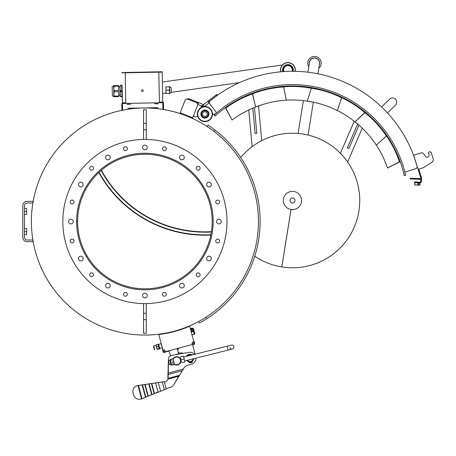 <?xml version="1.0" encoding="UTF-8"?>
<svg xmlns="http://www.w3.org/2000/svg" width="456" height="456" viewBox="0 0 456 456"><rect width="100%" height="100%" fill="white"/><g stroke="black" fill="none" stroke-linecap="round" stroke-linejoin="round"><path stroke-width="0.68" d="M112.204 87.871L112.336 94.597M114.222 86.258L113.732 88.43L114.331 91.81L113.835 93.982L114.427 96.746L113.892 96.752L113.675 85.654L114.211 85.642L114.222 86.258L118.566 86.173L118.554 85.563L114.211 85.642M113.892 96.752L112.358 95.834L112.182 86.634L113.675 85.654M114.427 96.746L118.765 96.661L118.754 96.045L114.416 96.13M114.331 91.81L118.674 91.724L118.651 90.499L114.308 90.579M118.674 91.724L118.754 96.045M118.566 86.173L118.651 90.499M165.95 90.168L166.012 93.56L169.256 93.491L169.729 91.804L169.193 90.106L165.95 90.168L165.887 86.857L169.125 86.765L165.887 86.857M169.125 86.765L169.632 86.76L169.66 88.441L169.125 86.794M169.193 90.106L169.66 88.441L169.763 93.486L166.012 93.531M169.763 93.486L171.256 92.505L171.165 87.677L169.632 86.76M165.95 90.22L169.193 90.157M292.826 71.267A5.073 5.073 0 0 0 286.727 65.048A5.073 5.073 0 0 0 283.119 71.609M293.145 71.273A5.381 5.381 0 0 0 286.693 64.741A5.381 5.381 0 0 0 282.8 71.632M295.032 71.296A7.233 7.233 0 0 0 286.482 62.894A7.233 7.233 0 0 0 280.919 71.786M295.203 71.296A7.399 7.399 0 0 0 286.459 62.723A7.399 7.399 0 0 0 280.748 71.803M292.102 71.267A4.372 4.372 0 0 0 286.801 65.749A4.372 4.372 0 0 0 283.843 71.558M283.666 71.569A4.543 4.543 0 0 1 286.784 65.584A4.543 4.543 0 0 1 292.279 71.267M298.099 133.46L303.365 100.628M404.29 175.702A114.541 114.541 0 0 0 215.072 116.058L214.16 115.066A115.887 115.887 0 0 1 405.601 175.412L404.29 175.702M414.031 156.659A2.018 2.018 0 0 1 414.27 157.16L417.103 166.144A2.018 2.018 0 0 1 415.786 168.674L404.825 172.129M422.911 167.836L418.756 169.147L421.486 177.811A1.345 1.345 0 0 1 421.549 178.29L421.361 181.596A1.345 1.345 0 0 1 419.942 182.867L415.576 182.617L415.61 181.944L419.976 182.195A0.673 0.673 0 0 0 420.688 181.562L420.877 178.256A0.673 0.673 0 0 0 420.842 178.011L418.112 169.353L422.911 167.836A2.69 2.69 0 0 0 423.544 167.54L432.077 162.108A2.69 2.69 0 0 0 433.2 159.024L431.205 152.703A1.345 1.345 0 0 0 429.518 151.825A1.345 1.345 0 0 0 428.64 153.512L428.993 154.635A2.018 2.018 0 0 1 425.385 156.357L423.869 154.06A2.69 2.69 0 0 0 420.814 152.982L413.66 155.234L414.27 157.16M415.61 181.944L414.607 181.887L414.567 182.56L415.576 182.617M419.771 182.856L419.64 185.204L419.976 185.227L419.942 182.867M414.601 184.919L414.732 182.571L414.601 184.919L419.64 185.204M417.924 182.753L417.793 185.102L417.924 182.753M411.232 178.929L411.261 178.262L410.252 178.216L410.223 178.889L420.067 179.316A1.345 1.345 0 0 0 420.825 179.122M411.261 178.262L420.096 178.644A0.673 0.673 0 0 0 420.768 177.772M417.103 166.144L418.112 169.353M433.2 159.024L431.205 152.703M425.385 156.357L423.869 154.06M423.544 167.54L432.077 162.108M414.567 182.56L414.607 181.887M216.68 112.826L209.72 103.751A2.018 2.018 0 0 1 210.091 100.924L217.563 95.184A129.236 129.236 0 0 1 414.219 157.177L417.052 166.161A2.018 2.018 0 0 1 415.729 168.691M410.223 178.889L410.252 178.216M209.72 103.751L209.686 103.711A2.018 2.018 0 0 1 210.056 100.879L217.529 95.144A2.018 2.018 0 0 1 218.008 94.871M201.934 107.114L201.603 107.263L202.185 106.921L201.569 106.123L202.236 105.61L203.205 105.211L204.362 106.522L209.07 102.908L209.258 101.494L209.07 102.908L209.258 101.494L209.07 102.908L216.651 112.78L214.668 114.302L212.485 114.211M209.07 102.908L208.004 101.523L208.643 100.691L216.247 94.854L216.862 95.657M217.398 95.247L216.782 94.443L216.247 94.854M208.643 100.691L209.258 101.494L210.056 100.879M202.185 106.921L202.852 106.408L202.236 105.61M205.873 121.575A7.57 7.57 0 0 0 210.94 109.486A7.57 7.57 0 0 0 197.932 111.144A7.57 7.57 0 0 0 205.873 121.575M197.408 115.026C197.59 116.08 197.59 116.08 197.408 115.026C197.323 113.96 197.323 113.96 197.408 115.026M208.489 100.81L202.396 105.49M202.88 106.39L204.22 106.533L202.88 106.39M341.778 97.122L337.343 110.563L341.8 97.134M341.407 97.681A75.354 55.997 17.5 0 0 311.328 88.202L307.27 101.084A75.354 55.997 -162.5 0 1 337.343 110.563M311.328 88.202L307.27 101.084M400.157 161.487A76.363 56.749 -117.5 0 1 400.214 161.658L399.462 161.806A75.354 55.997 62.5 0 0 386.471 136.019M399.462 161.806L387.486 168.047L400.214 161.658M364.743 112.586A75.354 55.997 32.5 0 0 341.635 97.652M311.1 88.225A75.354 55.997 2.5 0 0 283.621 86.845M252.464 93.947A75.354 55.997 -27.5 0 0 225.794 108.066L225.395 107.644M225.355 107.679L232.03 120.042A75.354 55.997 152.5 0 1 260.005 105.478L259.983 105.382M225.794 108.066L232.03 120.042M386.865 135.631L376.303 145.054L386.876 135.649M365.284 112.09L354.996 121.803A75.354 55.997 -132.5 0 1 376.303 145.054M386.26 135.928A75.354 55.997 47.5 0 0 364.954 112.683L354.996 121.803M364.954 112.683L365.302 112.108M283.478 86.315L286.362 100.172L283.507 86.309M252.305 93.229L255.577 107A75.354 55.997 167.5 0 1 286.362 100.172M283.438 86.988A75.354 55.997 -12.5 0 0 252.652 93.816L255.577 107M252.652 93.816L252.328 93.224M204.22 106.533L203.792 106.049L203.365 106.658L203.746 106.026M270.208 88.145L269.752 88.236M269.04 88.379L268.362 88.527M267.86 88.635L267.034 88.817M201.569 106.123L201.039 106.527L201.603 107.263M205.833 121.245A7.233 7.233 0 0 1 198.246 111.275A7.233 7.233 0 0 1 210.672 109.691A7.233 7.233 0 0 1 205.833 121.245M376.365 145.025A75.354 55.997 -117.5 0 1 387.486 168.047M337.383 110.506A75.354 55.997 -147.5 0 1 358.524 124.881M286.368 100.103A75.354 55.997 -177.5 0 1 311.864 101.984M205.428 118.075A4.036 4.036 0 0 1 201.193 112.512A4.036 4.036 0 0 1 208.13 111.623A4.036 4.036 0 0 1 205.428 118.075M205.342 117.409A3.363 3.363 0 0 1 201.814 112.769A3.363 3.363 0 0 1 207.594 112.034A3.363 3.363 0 0 1 205.342 117.409M204.573 116.4A2.354 2.354 0 0 1 203.068 112.609A2.354 2.354 0 0 1 207.104 113.202A2.354 2.354 0 0 1 204.573 116.4M181.106 113.208L180.861 113.835L179.92 113.47L185.062 100.309A2.018 2.018 0 0 1 187.678 99.163L196.45 102.594A2.018 2.018 0 0 1 197.596 105.205L192.455 118.366L191.514 118.001L191.759 117.374M192.7 117.739L180.166 112.843M193.344 116.086L195.601 116.981L197.682 116.291M188.436 99.459L188.733 98.718L197.647 102.235L198.491 102.856L197.699 104.863M197.254 103.164L197.847 104.481L197.277 103.176L197.847 104.481L197.277 103.176L197.647 102.235M197.83 102.309L203.581 104.578L197.83 102.309M206.226 106.613L205.861 106.561L206.226 106.613M203.769 106.077L203.507 106.63L203.769 106.077M188.733 98.718L188.106 98.473L187.809 99.214M307.925 72.196L309.499 62.358A5.044 5.044 0 0 1 315.284 58.174A5.044 5.044 0 0 1 319.468 63.954L317.889 73.792M319.257 65.254A5.215 5.215 0 0 0 314.646 57.946A5.215 5.215 0 0 0 309.293 63.658M308.797 66.753A6.726 6.726 0 0 1 313.13 56.567A6.726 6.726 0 0 1 318.761 68.349M281.797 266.931A67.277 67.277 0 0 0 355.446 176.854A67.277 67.277 0 0 0 240.705 157.514A67.277 67.277 0 0 1 356.045 178.501A67.277 67.277 0 0 1 281.825 266.937L291.013 209.64A9.251 9.251 0 0 1 290.979 209.635L281.797 266.931A67.277 67.277 0 0 1 254.773 256.238M190.488 329.289L192.113 328.85A0.673 0.673 0 0 1 192.939 329.323L194.25 334.197L194.9 334.02L193.583 329.147A1.345 1.345 0 0 0 191.936 328.2L190.312 328.639M192.022 334.972L194.25 334.197L191.976 334.807M189.61 326.04L193.903 341.954A2.018 2.018 0 0 1 192.478 344.428L165.517 351.69A2.018 2.018 0 0 1 163.043 350.265L158.756 334.351L159.731 334.088L159.817 334.419A113.869 113.869 0 0 0 188.727 326.627L188.636 326.302L189.61 326.04M192.871 329.169L190.619 329.773M190.705 330.098L192.979 329.488M193.464 331.273L191.189 331.882M192.854 341.937L192.928 342.217A1.009 1.009 0 0 1 192.215 343.453L192.928 342.217M164.017 350.003L163.932 349.678L164.017 350.003A1.009 1.009 0 0 0 165.254 350.715L163.932 349.678L165.254 350.715M192.837 341.892L191.89 343.539M192.563 344.753L194.188 344.314A0.673 0.673 0 0 0 194.661 343.493L194.227 341.869L193.903 341.954L194.336 343.579A0.336 0.336 0 0 1 194.102 343.989L192.478 344.428L195.105 354.187M165.517 351.69L163.892 352.129A0.336 0.336 0 0 1 163.482 351.889L163.043 350.265L162.718 350.356L163.157 351.981A0.673 0.673 0 0 0 163.978 352.454L169.176 351.052M194.227 341.869L193.965 340.894L193.64 340.98M162.456 349.382L162.781 349.29L162.456 349.382L162.718 350.356M177.298 348.868L178.598 348.515M177.646 350.168L178.832 348.105M182.371 353.474L182.183 352.773L180.234 353.303L178.171 352.112M169.09 350.727L170.493 355.925L178.609 353.736L177.213 348.544M159.685 348.145L159.161 348.281L159.258 348.623L159.777 348.481L158.665 344.36L158.146 344.497L158.238 344.839L158.756 344.696M196.006 358.125A6.053 6.053 0 0 1 191.531 364.196L187.815 365.193A6.726 6.726 0 0 0 183.734 368.334L183.346 369.007L168.196 373.088L168.264 374.467L168.424 359.009A3.363 3.363 0 0 1 170.915 355.811M175.036 354.7L188.955 352.374A6.053 6.053 0 0 1 194.495 354.34M167.871 377.733L168.424 359.009M187.815 365.193A6.726 6.726 0 0 0 183.734 368.334A6.726 6.726 0 0 1 187.815 365.193M159.777 348.481L159.349 348.982L159.839 348.72M159.874 348.84L159.349 348.982M159.144 346.15L158.625 346.286L158.773 346.834L159.292 346.691L158.773 346.845L158.876 347.215L158.403 346.207L158.357 345.283L158.483 345.756L159.001 345.614M159.435 347.227L158.916 347.364L159.047 347.854L159.566 347.717M158.87 345.124L158.352 345.266L157.896 344.326L156.163 344.793L157.183 349.267M177.435 349.387L178.216 349.176M158.916 347.364L159.395 347.073M159.161 348.281L159.047 347.854M158.317 345.146L158.238 344.839M159.144 346.138L158.625 346.275L158.483 345.756M183.346 369.007L174.021 384.38A6.726 6.726 0 0 1 169.94 387.52L166.696 388.392A0.673 0.673 0 0 1 165.87 387.919M174.471 364.435A4.207 4.207 0 0 0 180.291 363.056A4.207 4.207 0 0 0 178.843 357.253A4.207 4.207 0 0 0 173.052 358.775L173.177 359.271A3.87 3.87 0 0 1 178.564 357.481A3.87 3.87 0 0 1 179.938 362.987A3.87 3.87 0 0 1 174.346 363.945L173.052 358.775M180.451 357.852L179.653 357.88M180.713 362.121L181.431 361.768M190.5 361.665L190.796 362.771L190.283 362.816A1.009 1.009 0 0 1 189.217 362.075L189.177 361.921A3.87 3.87 0 0 1 186.789 360.428M186.453 356.353A3.87 3.87 0 0 1 192.101 354.939M193.72 358.695A3.87 3.87 0 0 1 192.426 361.044L192.466 361.198A1.009 1.009 0 0 1 191.919 362.372L191.446 362.594L191.149 361.488M159.258 348.629L157.28 348.96M159.019 348.492L158.922 347.381M158.403 346.207L156.665 346.674M179.533 375.288L168.042 378.383L168.264 374.467L182.719 370.568M173.177 359.271L174.346 363.945M190.426 362.149A0.336 0.336 0 0 1 190.01 362.566A0.336 0.336 0 0 1 189.861 362.001A0.336 0.336 0 0 1 190.426 362.149M192.113 361.699A0.336 0.336 0 0 1 191.702 362.11A0.336 0.336 0 0 1 191.548 361.545A0.336 0.336 0 0 1 192.113 361.699M156.208 345.716L156.163 344.793M159.127 348.897L157.394 349.364M156.767 347.785L156.243 345.853M157.143 349.199L156.807 347.945M173.502 361.671L172.539 361.916L173.274 364.851L172.539 361.916M174.238 364.612L173.274 364.851M172.767 358.735L171.804 358.975L171.906 360.508L171.804 358.975M187.228 360.32A3.363 3.363 0 0 0 193.287 358.804M191.11 355.19A3.363 3.363 0 0 0 187.45 356.102M164.468 382.721A0.673 0.673 0 0 1 164.947 381.894L165.46 381.757A3.363 3.363 0 0 0 167.893 379.118L178.729 376.2L174.021 384.38M169.94 387.52L166.696 388.392M173.012 364.914L171.73 365.239L170.259 359.362L169.831 360.075L171.017 364.806L171.73 365.239M193.11 358.849A3.198 3.198 0 0 1 187.405 360.274M187.758 356.028A3.198 3.198 0 0 1 190.802 355.264M164.359 389.692L162.273 381.946L164.189 381.672L166.155 388.968L158.124 392.223L155.61 382.892L151.785 383.547L158.272 382.51L160.62 391.214M154.652 349.193L153.757 345.887A4.372 4.372 0 0 0 154.766 349.621L154.652 349.193M168.543 360.833L169.518 364.749L168.543 360.833L169.934 360.485L169.831 360.075M154.766 349.621L154.151 348.715A4.372 4.372 0 0 1 153.815 347.825L153.678 346.737L154.766 349.621M162.273 381.946L158.272 382.51L162.273 381.946M181.477 361.956L180.405 357.664M169.518 364.749L170.915 364.401M180.576 358.342L181.311 361.277M181.938 362.685L184.936 361.933L183.472 356.056L184.936 361.933M181.203 359.744L184.207 358.997M180.468 356.809L183.472 356.056M151.403 383.485L151.785 383.547L151.403 383.485L154.185 393.819L152.087 394.674L149.158 383.804L148.81 383.969L151.7 394.708L148.251 396.104L145.128 384.488L151.403 383.485M184.959 360.89L232.343 349.034A2.018 2.018 0 0 0 233.808 346.588A2.018 2.018 0 0 0 231.363 345.118L231.363 345.118A2.018 2.018 0 0 1 233.808 346.588A2.018 2.018 0 0 1 232.343 349.034A2.018 2.018 0 0 1 229.892 347.569M151.7 394.708L145.852 397.199L142.5 384.75L142.147 384.915L145.464 397.239L142.021 398.635L138.464 385.434L142.147 384.915L145.464 397.239L141.599 398.926C137.706 399.969 135.01 398.618 133.517 394.873L133.517 394.873C135.01 398.618 137.706 399.969 141.599 398.926L137.957 385.394L138.464 385.434L138.077 385.377L141.713 398.88L142.021 398.635M148.251 396.104L147.949 396.349L144.74 384.431L145.128 384.488M133.34 393.893C132.08 389.544 133.619 386.711 137.957 385.394M120.259 95.452L118.742 95.315M120.167 90.744L120.281 96.632L121.929 96.598L122.145 97.265L121.9 84.822L121.712 85.5L120.065 85.534L120.167 90.744L121.815 90.71L121.724 85.836L120.07 85.87M120.179 91.417L121.826 91.388L121.923 96.262L120.276 96.29M122.105 86.503L122.419 102.811L121.934 86.503M158.83 71.826L159.418 102.098L162.781 102.03L162.199 72.099A0.336 0.336 0 0 0 161.857 71.769L122.841 72.521M121.837 72.88A0.336 0.336 0 0 1 122.168 72.538A0.336 0.336 0 0 0 121.837 72.88L126.204 72.458M161.185 71.78L157.822 71.848M122.419 102.811L125.782 102.748L125.2 72.812L162.199 72.099A0.336 0.336 0 0 0 161.857 71.769M143.201 90.636A0.826 0.826 0 0 1 141.97 91.377A0.826 0.826 0 0 1 141.947 89.94A0.826 0.826 0 0 1 143.201 90.636M123.091 102.799A1.345 1.345 0 0 0 121.775 104.173L121.889 110.227L122.561 110.215L122.447 104.156A0.673 0.673 0 0 1 123.103 103.472L162.119 102.72A0.673 0.673 0 0 1 162.803 103.375L162.923 109.429L163.596 109.417L163.476 103.364A1.345 1.345 0 0 0 162.108 102.047M127.144 103.392L127.161 104.321L130.524 104.253L127.161 104.321M128.826 103.364L128.843 104.287M130.507 103.33L130.524 104.253M154.721 102.862L154.738 103.786L158.107 103.871L154.738 103.786M156.402 102.828L156.419 103.751M158.084 102.794L158.101 103.723M158.181 107.679L156.163 107.719L158.181 107.713M156.163 107.753L129.589 108.266M156.163 107.719L129.589 108.232M132.787 108.175L131.083 108.203M135.335 108.089L133.671 108.123M129.937 108.226L130.336 108.186M150.224 107.833L151.13 107.781M151.426 107.776L157.041 107.667M145.738 107.924L150.224 107.798M143.252 107.969L145.458 107.924M139.952 108.032L142.785 107.981M139.416 108.043L139.946 107.998M138.635 108.061L139.416 108.009M135.882 108.112L138.339 108.066M135.409 108.123L135.882 108.078M130.496 108.214L130.855 108.209M129.054 108.243L129.356 108.203M129.282 108.243L129.664 108.232M128.541 108.254L129.019 108.243M127.794 108.271L128.273 108.26M31.378 220.567L31.39 219.49M31.339 220.567L31.39 223.565M32.507 205.513L32.399 206.311M32.462 205.508L32.746 203.94M35.933 189.679L35.574 190.927M35.853 189.662L36.52 187.735M41.576 174.488L40.863 176.084M41.473 174.454L42.562 172.385M49.322 160.255L48.233 161.994M49.214 160.198L50.684 158.186M59.018 147.277L57.587 148.97M58.909 147.197L60.694 145.379M70.458 135.808L68.765 137.313M70.361 135.711L72.35 134.206M83.414 126.09L81.567 127.304M83.334 125.981L85.375 124.853M97.618 118.309L95.766 119.176M97.555 118.201L99.471 117.483M112.78 112.632L111.116 113.139M112.74 112.529L114.313 112.193M128.598 109.172L127.321 109.36M128.581 109.087L129.612 109.03M160.917 109.126L160.204 109.03M145.777 107.998L145.321 107.964M160.922 109.081L162.496 109.36M176.757 112.552L175.503 112.193M176.774 112.467L178.701 113.139M191.543 117.927L190.351 117.483M206.175 125.941L204.442 124.853M194.051 119.176L192.472 118.315M206.237 125.833L207.201 126.517M192.198 324.74L194.051 323.874M192.261 324.854L190.351 325.573M177.036 330.418L178.701 329.916M177.076 330.52L175.503 330.862M161.219 333.883L162.496 333.689M161.236 333.963L160.204 334.026M145.071 335.063L145.777 335.057M145.071 335.109L144.039 335.057M128.9 333.929L129.612 334.026M128.9 333.974L127.321 333.689M113.059 330.503L114.313 330.862M113.042 330.583L111.116 329.916M97.869 324.86L99.471 325.573M97.835 324.963L95.766 323.874M83.642 317.108L85.375 318.202M83.579 317.222L81.567 315.746M70.657 307.418L72.35 308.849M70.577 307.521L68.765 305.742M59.189 295.972L60.694 297.671M59.092 296.069L57.587 294.086M49.47 283.022L50.308 284.367M49.362 283.102L48.233 281.061M41.696 268.818L42.562 270.67M41.581 268.88L40.863 266.965M36.013 253.656L36.52 255.32M35.916 253.696L35.574 252.122M32.553 237.832L32.746 239.115M32.473 237.85L32.399 236.738M77.628 221.508L76.619 221.542A68.286 68.286 0 0 1 76.619 221.508L77.628 221.508A67.277 67.277 0 0 1 178.552 163.265A67.277 67.277 0 0 1 178.552 279.79A67.277 67.277 0 0 1 77.628 221.542M98.809 172.522A121.136 121.136 0 0 0 210.814 235.062M211.419 231.665A117.773 117.773 0 0 1 101.386 170.219M214.024 131.453L215.05 130.12A115.214 115.214 0 0 0 208.084 125.178L207.161 126.58M215.05 130.12A115.214 115.214 0 0 1 206.813 318.698L205.912 317.279M198.651 321.537L199.449 323.019A115.214 115.214 0 0 0 206.813 318.698M32.895 240.027A113.533 113.533 0 0 0 206.956 316.606A113.533 113.533 0 0 0 206.956 126.443A113.533 113.533 0 0 0 32.895 240.027L27.172 240.027A2.69 2.69 0 0 1 24.482 237.337L24.482 205.713A2.69 2.69 0 0 1 27.172 203.023L32.895 203.023L32.895 201.341L27.172 201.341A4.372 4.372 0 0 0 22.8 205.713L22.8 237.337A4.372 4.372 0 0 0 27.172 241.708L32.895 241.708L32.895 240.027M146.256 139.456L146.256 109.788L143.56 109.788L143.56 139.456M143.56 303.599L143.56 333.268L146.256 333.268L146.256 303.599M144.911 153.239A68.286 68.286 0 0 1 204.049 255.673A68.286 68.286 0 0 1 85.768 255.673A68.286 68.286 0 0 1 144.911 153.239M144.911 139.445A82.08 82.08 0 0 1 215.99 262.565A82.08 82.08 0 0 1 73.826 262.565A82.08 82.08 0 0 1 144.911 139.445M199.158 169.917A1.932 1.932 0 0 1 196.257 168.241A1.932 1.932 0 0 1 199.158 166.571A1.932 1.932 0 0 1 199.158 169.917M166.087 149.71A1.932 1.932 0 0 1 162.735 149.71A1.932 1.932 0 0 1 164.411 146.809A1.932 1.932 0 0 1 166.087 149.71M127.338 148.741A1.932 1.932 0 0 1 124.437 150.417A1.932 1.932 0 0 1 124.437 147.066A1.932 1.932 0 0 1 127.338 148.741M93.303 167.278A1.932 1.932 0 0 1 91.627 170.179A1.932 1.932 0 0 1 89.952 167.278A1.932 1.932 0 0 1 93.303 167.278M73.091 200.349A1.932 1.932 0 0 1 73.091 203.701A1.932 1.932 0 0 1 70.19 202.025A1.932 1.932 0 0 1 73.091 200.349M72.122 239.092A1.932 1.932 0 0 1 73.798 241.999A1.932 1.932 0 0 1 70.446 241.999A1.932 1.932 0 0 1 72.122 239.092M90.659 273.133A1.932 1.932 0 0 1 93.56 274.808A1.932 1.932 0 0 1 90.659 276.484A1.932 1.932 0 0 1 90.659 273.133M123.73 293.345A1.932 1.932 0 0 1 127.081 293.345A1.932 1.932 0 0 1 125.406 296.246A1.932 1.932 0 0 1 123.73 293.345M162.478 294.314A1.932 1.932 0 0 1 165.38 292.638A1.932 1.932 0 0 1 165.38 295.99A1.932 1.932 0 0 1 162.478 294.314M196.513 275.777A1.932 1.932 0 0 1 198.189 272.876A1.932 1.932 0 0 1 199.865 275.777A1.932 1.932 0 0 1 196.513 275.777M216.725 242.706A1.932 1.932 0 0 1 216.725 239.354A1.932 1.932 0 0 1 219.627 241.03A1.932 1.932 0 0 1 216.725 242.706M217.694 203.957A1.932 1.932 0 0 1 216.019 201.056A1.932 1.932 0 0 1 219.37 201.056A1.932 1.932 0 0 1 217.694 203.957M80.815 260.883A2.354 2.354 0 0 1 78.774 257.355A2.354 2.354 0 0 1 82.855 257.355A2.354 2.354 0 0 1 80.815 260.883M107.907 287.975A2.354 2.354 0 0 1 105.866 284.441A2.354 2.354 0 0 1 109.942 284.441A2.354 2.354 0 0 1 107.907 287.975M144.911 297.888A2.354 2.354 0 0 1 142.87 294.354A2.354 2.354 0 0 1 146.946 294.354A2.354 2.354 0 0 1 144.911 297.888M181.91 287.975A2.354 2.354 0 0 1 179.875 284.441A2.354 2.354 0 0 1 183.95 284.441A2.354 2.354 0 0 1 181.91 287.975M209.002 260.883A2.354 2.354 0 0 1 206.961 257.355A2.354 2.354 0 0 1 211.042 257.355A2.354 2.354 0 0 1 209.002 260.883M218.914 223.879A2.354 2.354 0 0 1 216.879 220.351A2.354 2.354 0 0 1 220.955 220.351A2.354 2.354 0 0 1 218.914 223.879M209.002 186.88A2.354 2.354 0 0 1 206.961 183.346A2.354 2.354 0 0 1 211.042 183.346A2.354 2.354 0 0 1 209.002 186.88M181.91 159.788A2.354 2.354 0 0 1 179.875 156.254A2.354 2.354 0 0 1 183.95 156.254A2.354 2.354 0 0 1 181.91 159.788M144.911 149.876A2.354 2.354 0 0 1 142.87 146.342A2.354 2.354 0 0 1 146.946 146.342A2.354 2.354 0 0 1 144.911 149.876M107.907 159.788A2.354 2.354 0 0 1 105.866 156.254A2.354 2.354 0 0 1 109.942 156.254A2.354 2.354 0 0 1 107.907 159.788M80.815 186.88A2.354 2.354 0 0 1 78.774 183.346A2.354 2.354 0 0 1 82.855 183.346A2.354 2.354 0 0 1 80.815 186.88M70.902 223.879A2.354 2.354 0 0 1 68.862 220.351A2.354 2.354 0 0 1 72.943 220.351A2.354 2.354 0 0 1 70.902 223.879M395.506 99.226A4.207 4.207 0 0 1 395.455 105.171A4.207 4.207 0 0 0 395.506 99.226A4.207 4.207 0 0 0 389.561 99.174A4.207 4.207 0 0 1 395.506 99.226M357.612 124.083L347.335 147.829L348.88 148.496L358.986 125.149M340.393 153.284L354.238 121.296M258.546 105.98L261.698 140.67M252.835 108.186L255.132 133.465L256.808 133.312L254.465 107.513M53.415 288.751L53.375 288.751A113.567 113.567 0 0 1 51.574 286.231A113.567 113.567 0 0 1 51.346 285.895A113.567 113.567 0 0 1 49.687 283.415L49.727 283.415M24.482 228.593L24.482 234.646M24.482 208.409L24.482 214.462M24.755 234.646L26.636 234.646L26.636 228.593L26.636 234.646M24.755 231.619L26.636 231.619M24.755 228.593L26.636 228.593M24.755 214.462L26.636 214.462L26.636 208.409L26.636 214.462M24.755 211.436L26.636 211.436M24.755 208.409L26.636 208.409M418.465 185.142L418.597 182.788M417.759 182.742L417.622 185.09M414.766 184.931L414.903 182.582M197.847 104.487L201.717 106.009M202.812 106.442L203.365 106.658M194.809 333.695L194.159 333.872M190.813 329.198L190.636 328.548M193.287 330.623L191.013 331.233M191.229 332.048L193.504 331.432M158.648 344.308L161.088 343.653L162.342 347.671L159.788 348.532M159.372 346.982L159.178 347.295M159.076 347.957L159.594 347.814M159.309 347.785L159.423 348.213M158.842 345.027L158.323 345.163M158.494 344.77L158.608 345.192M159.041 345.768L158.523 345.91M158.745 345.688L159.07 345.859M167.99 378.719L167.899 378.377M156.043 345.101L156.927 349.039M156.516 392.194L158.124 392.223L154.487 393.579L151.785 383.547M228.097 350.1L227.122 346.184L231.363 345.118M118.577 86.908L119.922 86.879L120.088 95.287M210.883 234.726A120.8 120.8 0 0 1 99.066 172.282M101.124 170.441A118.11 118.11 0 0 0 211.367 232.001M146.256 123.399L143.56 123.399M146.256 129.812L143.56 129.812M146.256 313.238L143.56 313.238M146.256 319.656L143.56 319.656M295.448 209.127A9.126 9.126 0 0 0 301.085 197.522A9.126 9.126 0 0 0 289.48 191.879A9.126 9.126 0 0 0 283.843 203.49A9.126 9.126 0 0 0 295.448 209.127M293.282 202.874A2.508 2.508 0 0 1 290.09 201.324A2.508 2.508 0 0 1 291.64 198.132A2.508 2.508 0 0 1 294.832 199.682A2.508 2.508 0 0 1 293.282 202.874M308.068 135.056L313.335 102.178M177.601 349.342L177.766 349.957L177.601 349.342M171.541 359.043L170.259 359.362M155.923 345.306L153.757 345.887M154.487 393.579L154.185 393.819L154.487 393.579M183.979 356.974L227.122 346.184M144.74 384.431L142.147 384.915M145.852 397.199L145.464 397.239L145.852 397.199M132.998 392.958L133.517 394.873L132.998 392.958M387.532 112.963L395.455 105.171L387.532 112.963M381.638 106.966L389.561 99.174L381.638 106.966M347.626 161.983L362.258 128.17M248.782 110.004L252.111 146.667M162.615 93.554L166.007 93.07M171.251 92.323L239.457 82.639M282.469 64.974L162.393 82.029"/></g></svg>
